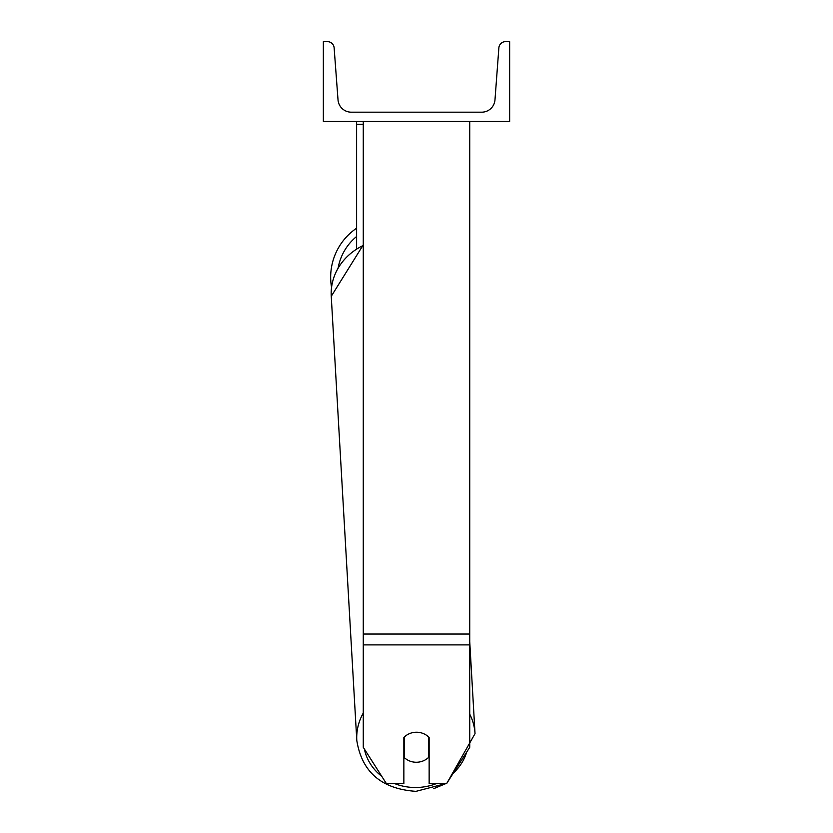 <?xml version="1.0" encoding="UTF-8"?>
<svg xmlns="http://www.w3.org/2000/svg" width="833" height="833" viewBox="0 0 833 833"><rect width="100%" height="100%" fill="white"/><g stroke="black" fill="none" stroke-linecap="round" stroke-linejoin="round"><path stroke-width="1.25" d="M469.729 644.898L363.271 644.898L363.271 747.316L386.325 783.499L403.859 783.499L403.859 737.517A16.639 15.077 0 0 1 416.5 732.238A16.639 15.077 0 0 1 429.141 737.517L429.141 783.499L446.675 783.499L469.729 747.316L469.729 121.493M363.271 644.898L363.271 121.493M363.271 124.304L356.618 124.304L356.618 248.598M356.618 121.493L356.618 124.304M331.544 287.333A59.216 59.216 0 0 1 356.618 228.2A59.216 59.216 0 0 0 330.67 277.191M509.65 121.493L323.35 121.493L323.35 41.65L327.494 41.65A6.654 6.654 0 0 1 334.127 47.804L338.021 99.866A13.307 13.307 0 0 0 351.297 112.184L481.703 112.184A13.307 13.307 0 0 0 494.979 99.866L498.873 47.804A6.654 6.654 0 0 1 505.506 41.65L509.65 41.65L509.65 121.493M403.859 752.345A16.639 15.067 176.7 0 0 404.224 752.699L404.515 757.759A16.639 15.067 176.7 0 0 416.49 762.257A16.639 15.067 176.7 0 0 428.464 757.52L428.464 736.841M404.515 757.759L404.515 736.851M428.464 752.168A16.639 15.067 176.7 0 0 429.141 751.449M404.224 752.699L404.224 737.132M469.729 634.048L363.271 634.048M356.618 236.499A52.562 52.562 0 0 0 338.177 267.737M436.638 783.499A52.562 47.627 -3.3 0 1 416.073 787.508A52.562 47.627 -3.3 0 1 394.415 783.499M381.712 776.273A52.562 47.627 -3.3 0 1 364.406 749.096M363.271 713.038A59.216 53.656 176.7 0 0 356.795 740.454C361.834 772.035 381.566 788.997 415.979 791.35C381.566 788.997 361.834 772.035 356.795 740.454L331.253 296.298A59.216 53.656 -3.3 0 1 363.271 245.454M466.719 752.032A52.562 47.627 -3.3 0 1 453.298 773.118M469.729 641.472L475.029 733.654L447.009 782.978L475.029 733.654A59.216 53.656 176.7 0 0 469.729 714.152M415.979 791.35L446.092 783.499L433.618 788.705M331.253 296.298L363.271 244.871"/></g></svg>
